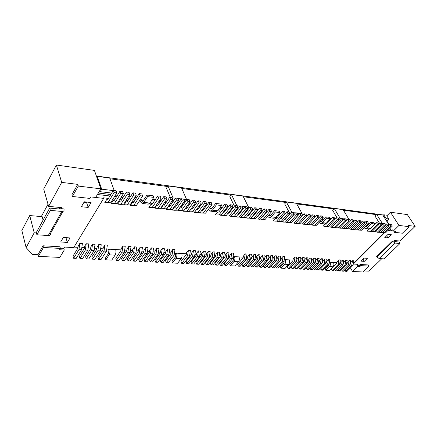 <?xml version="1.0" encoding="UTF-8"?>
<svg xmlns="http://www.w3.org/2000/svg" width="437" height="437" viewBox="0 0 437 437"><rect width="100%" height="100%" fill="white"/><g stroke="black" fill="none" stroke-linecap="round" stroke-linejoin="round"><path stroke-width="0.66" d="M373.974 231.697L377.601 231.938L384.331 225.142L383.309 223.531L384.653 223.695L385.674 225.301L378.945 232.085L377.601 231.938M382.173 224.689L383.309 223.531M392.524 241.016L376.689 256.524L376.918 256.907L392.77 241.399L392.524 241.016L393.841 241.142L394.485 240.508L399.992 241.055L415.15 226.35L408.36 225.508L409.125 226.672L398.981 225.426L393.273 231.086L395.523 231.342L394.524 232.326L402.433 233.205L409.125 226.672M392.77 241.399L394.999 243.07L399.953 243.54L384.085 258.884L379.108 258.535L394.999 243.07M393.999 240.984L395.327 241.65L398.976 242.005L399.953 243.54M380.955 232.304L377.142 232.249L380.955 232.304L387.679 225.547L386.658 223.941L387.99 224.105L389.006 225.705L382.288 232.451M385.532 225.082L386.658 223.941M389.006 225.705L387.679 225.547M352.512 271.486L357.635 266.406L359.902 266.532L360.815 265.63L368.779 266.089L362.748 271.978L352.512 271.486L350.463 267.897M363.835 270.918L368.943 271.175L381.78 258.72M332.131 270.645L331.246 269.045L336.845 263.314L337.107 261.785L338.981 259.857L340.357 259.944L339.571 264.538L333.507 270.711L332.131 270.645L338.194 264.456L339.571 264.538M378.945 232.085L373.788 231.883M378.895 224.487L377.524 224.323L376.508 222.695L377.879 222.865L378.895 224.487L372.16 231.348L370.789 231.195L377.524 224.323M372.16 231.348L366.976 231.146L369.014 229.059L370.286 229.07L376.508 222.695M366.976 231.146L370.789 231.195M338.194 269.591L338.965 270.973L340.319 271.038L346.383 264.926L347.164 260.376L345.814 260.294L343.935 262.2L343.679 263.713L343.061 264.336M353.839 260.802L353.058 265.303L347 271.355L345.672 271.295L351.736 265.232L352.512 260.72L353.839 260.802M84.155 201.976L84.243 202.265M370.587 231.326L374.209 231.572L380.944 224.733L379.928 223.116L381.283 223.285L382.304 224.897L375.569 231.719L374.209 231.572M378.775 224.29L379.928 223.116M415.15 226.35L407.344 214.6L390.416 212.207L386.805 215.889L388.777 218.964L386.193 218.626L385.5 219.33M386.193 218.626L383.73 214.775L383.041 215.474M393.781 231.146L394.524 232.326M365.414 228.507L367.222 227.753L371.286 223.569L370.521 222.34L374.001 222.766L374.766 223.99L370.707 228.147L368.899 228.895L365.414 228.507L364.043 227.814M370.521 222.34L366.468 226.524L365.086 226.732M349.813 264.675L350.381 264.106L350.638 262.604L352.512 260.72M344.919 269.951L345.672 271.295M392.311 226.104L390.995 225.945L389.973 224.35L391.29 224.509L392.311 226.104L385.592 232.812L384.276 232.67L390.995 225.945M357.635 266.406L356.958 265.237L359.225 265.368L360.132 264.467L368.096 264.937L368.779 266.089M346.454 264.505L347.044 263.91L347.306 262.402L349.179 260.507L348.398 265.041L342.335 271.137L343.673 271.197L349.737 265.117L348.398 265.041M387.996 237.925L391.268 234.685L388.056 234.341L384.779 237.597L387.996 237.925L386.63 235.756M385.997 220.106L387.466 220.292L388.777 218.964M388.859 225.47L389.973 224.35M383.73 214.775L387.411 215.272M389.88 228.529L391.525 230.894L392.519 229.906L393.273 231.086M390.416 212.207L398.981 225.426M284.132 260.288L284.061 262.932L280.461 266.914L281.106 268.198L284.716 264.221C285.738 262.85 285.907 261.321 285.224 259.644L284.252 259.583M233.085 256.541L233.62 257.704L233.347 260.141L229.796 264.401L230.414 265.767L234.893 265.986L238.46 261.752C239.471 260.288 239.651 258.671 238.995 256.896L233.041 256.541M175.199 253.099L175.69 254.339L175.406 256.951L171.96 261.534L172.533 262.992L177.668 263.238L181.137 258.688C182.125 257.12 182.311 255.388 181.705 253.487L174.461 253.056M108.436 249.134L108.879 250.461L108.573 253.274L105.306 258.229L105.82 259.797L109.097 254.842C110.031 253.138 110.233 251.259 109.703 249.21L106.786 249.035M353.396 263.347L383.932 232.784M353.282 264.035L357.87 264.336L356.958 265.237M384.565 232.795L353.298 264.068M388.083 224.257L388.69 224.328L382.752 215.02L376.519 214.174L382.446 223.564L383.189 223.657M384.751 223.848L386.537 224.066M364.3 261.359L367.375 258.316L364.152 258.098L361.071 261.151L364.3 261.359L363.032 259.207M391.525 230.894L387.919 230.49M390.028 228.546L390.957 227.453M389.367 224.962L386.292 220.144M359.225 265.368L359.902 266.532M338.965 270.973L345.028 264.849L346.383 264.926M334.786 269.411L335.567 270.809L336.927 270.874L342.996 264.729L343.777 260.162L342.417 260.075L340.538 261.992L340.276 263.511L339.636 264.167M338.981 259.857L338.194 264.456M385.674 225.301L384.331 225.142M380.643 232.424L385.592 232.812M372.329 226.486L372.761 226.535M371.122 228.218L370.691 228.169M341.57 269.771L342.335 271.137M379.633 223.416L374.886 215.862L376.519 214.174M336.943 262.713L329.394 262.266M350.479 263.522L350.015 263.495M347.147 263.32L346.661 263.293M343.777 263.123L343.274 263.09M340.379 262.921L339.855 262.888M327.171 223.225L326.357 223.132M290.266 219.035L289.966 219.003M285.929 218.544L285.596 218.505M281.548 218.047L281.177 218.003M277.107 217.544L275.802 217.397M275.337 212.016L274.605 210.629L279.145 211.18L279.877 212.562L275.337 212.016L271.29 216.856L269.503 217.752L267.602 216.462M263.484 215.998L262.97 215.938M258.835 215.468L258.283 215.403M254.132 214.933L253.536 214.867M249.369 214.392L248.735 214.321M244.551 213.846L243.873 213.769M239.673 213.294L238.957 213.212M234.735 212.732L233.975 212.644M229.736 212.163L228.933 212.071M224.678 211.59L223.826 211.492M219.554 211.011L217.615 210.787M211.694 208.706L210.055 208.52L210.836 209.181L211.705 208.689L215.665 203.429L216.353 204.909L212.387 210.17L210.656 211.147L209.077 209.82L208.121 209.711M203.795 209.219L202.752 209.099M198.409 208.607L197.311 208.482M192.952 207.99L191.805 207.859M187.424 207.362L186.222 207.225M181.825 206.723L180.568 206.581M176.149 206.078L174.838 205.931M170.403 205.428L169.032 205.275M164.574 204.767L163.148 204.603M158.675 204.095L157.183 203.926M152.693 203.418L149.924 203.101M143.167 200.812L141.632 200.638L142.358 201.337L143.178 200.791L146.974 195.039L147.602 196.628L143.795 202.38L142.156 203.467L140.698 202.058L138.802 201.839M134.252 201.326L132.504 201.124M127.937 200.605L126.118 200.403M121.53 199.878L119.645 199.665M115.035 199.141L113.079 198.922M108.447 198.393L103.476 197.83L103.667 198.376L73.722 247.599L64.572 247.063L63.786 248.38L60.328 248.183M103.05 248.811L100.668 248.669M96.91 248.445L94.468 248.303M90.694 248.079L88.192 247.932M84.39 247.703L81.828 247.55M78.01 247.326L74.033 247.091M105.82 259.797L111.763 260.081L115.062 255.159C116.002 253.465 116.204 251.603 115.663 249.565L109.703 249.21M115.663 249.565L120.994 249.882M124.671 250.101L126.823 250.226M130.483 250.445L132.586 250.57M136.218 250.783L138.272 250.909M141.888 251.122L143.888 251.242M147.482 251.455L149.432 251.57M153.01 251.783L154.911 251.898M158.473 252.105L160.324 252.22M163.864 252.428L165.672 252.537M169.195 252.744L170.96 252.848M181.705 253.487L186.435 253.771M189.882 253.973L191.472 254.066M194.902 254.274L196.453 254.367M199.867 254.569L201.375 254.656M204.773 254.858L206.237 254.946M209.618 255.148L211.049 255.23M214.409 255.432L215.802 255.514M219.15 255.716L220.505 255.792M223.831 255.995L225.153 256.071M228.464 256.268L229.747 256.344M238.995 256.896L243.229 257.147M246.479 257.338L247.626 257.409M250.86 257.601L251.974 257.666M255.192 257.857L256.279 257.923M259.48 258.109L260.534 258.174M263.719 258.365L264.74 258.425M267.914 258.611L268.908 258.671M272.065 258.857L273.027 258.917M276.168 259.103L277.102 259.157M280.232 259.343L281.138 259.398M281.106 268.198L285.044 268.389L288.66 264.429C289.682 263.063 289.851 261.55 289.168 259.873L285.224 259.644M289.168 259.873L292.992 260.102M296.062 260.288L296.86 260.332M299.919 260.512L300.694 260.561M303.731 260.742L304.485 260.785M307.511 260.965L308.238 261.009M311.248 261.189L311.952 261.228M314.951 261.408L315.629 261.446M318.617 261.626L319.272 261.665M322.244 261.839L322.877 261.878M325.838 262.058L326.444 262.091M349.179 260.507L350.518 260.589L349.737 265.117M375.569 231.719L370.396 231.517M246.102 217.599L240.487 217.418L246.102 217.599L252.777 209.296L250.838 209.061L249.888 207.165L251.827 207.4L252.777 209.296M240.76 217.074L240.487 217.418M261.233 219.669L264.953 219.653L261.233 219.669M259.649 219.155L259.392 219.472M227.699 216.031L231.353 215.987L227.699 216.031M225.984 215.446L225.7 215.812M211.049 264.838L210.246 262.976L215.692 256.213L215.976 254.421L217.806 252.144L219.696 252.264L218.844 257.644L212.934 264.931L211.049 264.838L216.954 257.535L218.844 257.644M197.579 256.432L191.734 263.915L190.947 262.009L196.339 255.082L196.628 253.247L198.442 250.909L200.414 251.035L199.556 256.541L197.579 256.432L198.442 250.909M226.317 215.441L220.647 215.266L226.317 215.441L232.948 206.909L230.905 206.663L229.977 204.718L232.009 204.969L232.948 206.909M220.942 214.889L220.647 215.266M222.509 252.444L224.378 252.564L223.531 257.912L221.663 257.803L222.509 252.444L220.674 254.705L220.395 256.492L214.933 263.211L215.741 265.068L221.663 257.803M201.501 264.385L200.709 262.5L206.127 255.656L206.411 253.842L208.236 251.537L210.164 251.657L209.312 257.098L207.378 256.989L201.501 264.385L203.429 264.478L209.312 257.098M186.763 263.675L185.982 261.763L191.362 254.787L191.646 252.941L193.454 250.592L195.454 250.723L194.596 256.257L188.757 263.773L186.763 263.675L192.597 256.142L193.454 250.592M203.363 251.226L205.319 251.351L204.461 256.825L202.506 256.71L203.363 251.226L201.544 253.547L201.26 255.366L195.852 262.255L196.645 264.15L202.506 256.71M226.317 258.07L220.385 265.286L219.571 263.445L225.044 256.759L225.323 254.99L227.164 252.739L229.004 252.859L228.163 258.174L226.317 258.07L227.164 252.739M213.048 251.843L214.955 251.963L214.103 257.371L212.196 257.262L213.048 251.843L211.218 254.132L210.94 255.935L205.505 262.741L206.302 264.614L212.196 257.262M247.205 218.15L250.898 218.123L247.205 218.15M245.567 217.604L245.294 217.943M230.971 215.993L230.687 216.353L236.33 216.534L230.687 216.353M224.973 265.51L224.159 263.675L229.638 257.032L229.917 255.268L231.757 253.034L233.587 253.149L232.741 258.436L230.916 258.333L224.973 265.51L226.798 265.598L232.741 258.436M188.413 250.275L190.439 250.401L189.576 255.973L187.549 255.858L188.413 250.275L186.61 252.635L186.32 254.492L180.962 261.512L181.737 263.435L187.549 255.858M217.588 214.933L221.215 214.884L217.588 214.933M221.215 214.884L227.83 206.291L226.901 204.341L224.842 204.09L218.735 212.076L217.528 212.103L215.534 214.709M237.57 217.102L241.246 217.069L237.57 217.102M235.893 216.539L235.614 216.889M250.319 218.123L250.051 218.456L253.75 218.434L260.441 210.219L262.337 210.448L255.64 218.637L250.051 218.456M260.321 219.15L254.749 218.964L260.321 219.15L267.029 211.011L265.155 210.787L264.194 208.919L266.062 209.148L267.029 211.011M255.011 218.642L254.749 218.964M172.921 249.287L175.018 249.418L174.15 255.093L168.382 262.795L166.295 262.697L172.052 254.973L172.921 249.287L171.135 251.696L170.845 253.586L165.536 260.736L166.295 262.697M163.034 209.012L160.701 208.76L164.159 208.662L170.572 199.398L172.921 199.682L166.497 208.919L163.034 209.012M172.921 199.682L172.052 197.617L169.703 197.327L163.782 205.914L162.63 205.958L160.701 208.76M175.548 198.043L169.605 206.57L168.442 206.608L166.508 209.389L169.982 209.296L176.422 200.102L175.548 198.043L177.864 198.327L178.744 200.381L172.293 209.547L169.982 209.296M172.293 209.547L166.508 209.389M122.284 260.583L121.579 258.535L126.714 251.002L127.003 249.014L128.729 246.473L131.045 246.621L130.166 252.581L124.583 260.698L122.284 260.583L127.85 252.449L130.166 252.581M133.689 261.129L132.974 259.103L138.158 251.668L138.447 249.713L140.195 247.205L142.451 247.347L141.572 253.231L135.94 261.239L133.689 261.129L139.316 253.105L141.572 253.231M167.628 248.948L169.753 249.085L168.884 254.793L163.138 262.544L161.024 262.44L166.759 254.667L167.628 248.948L165.852 251.373L165.563 253.274L160.27 260.474L161.024 262.44M151.371 247.916L153.573 248.058L152.699 253.87L150.492 253.744L151.371 247.916L149.612 250.39L149.323 252.324L144.09 259.66L144.822 261.665L150.492 253.744M157.178 208.378L154.813 208.121L158.254 208.017L164.64 198.682L167.021 198.966L160.625 208.274L157.178 208.378M167.021 198.966L166.164 196.89L163.782 196.601L157.883 205.253L156.736 205.297L154.813 208.121M98.773 244.567L101.242 244.725L100.346 250.876L97.877 250.74L98.773 244.567L97.09 247.195L96.795 249.248L91.803 257.043L92.469 259.157L97.877 250.74M161.406 254.367L155.687 262.189L154.944 260.206L160.215 252.963L160.505 251.051L162.274 248.609L164.427 248.746L163.553 254.487L161.406 254.367L162.274 248.609M113.926 203.686L111.326 203.402L114.598 203.254L117.209 203.538L113.926 203.686M117.209 203.538L123.387 193.711L122.589 191.548L119.967 191.226L114.275 200.365L113.183 200.419L111.326 203.402M174.51 210.257L172.238 210.011L175.734 209.924L182.196 200.796L184.485 201.069L178.012 210.175L174.51 210.257M184.485 201.069L183.6 199.032L181.317 198.753L175.352 207.214L174.183 207.247L172.238 210.011M104.918 244.96L107.355 245.113L106.464 251.226L104.028 251.089L104.918 244.96L103.23 247.571L102.93 249.609L97.91 257.349L98.582 259.447L104.028 251.089M130.04 204.942L136.289 195.268L135.47 193.127L132.924 192.815L127.167 201.812L126.053 201.861L124.179 204.795L130.04 204.942L124.179 204.795M132.968 205.751L130.472 205.477L133.82 205.352L140.091 195.727L142.609 196.027L136.322 205.625L132.968 205.751M142.609 196.027L141.779 193.902L139.266 193.591L133.476 202.517L132.356 202.566L130.472 205.477M196.595 212.655L194.438 212.42L197.999 212.355L200.168 212.59L196.595 212.655M200.168 212.59L206.717 203.751L205.811 201.757L203.642 201.49L197.595 209.711L196.404 209.738L194.438 212.42M120.361 204.379L117.799 204.106L121.093 203.964L127.298 194.186L129.887 194.498L123.666 204.243L120.361 204.379M129.887 194.498L129.073 192.34L126.49 192.023L120.765 201.091L119.662 201.146L117.799 204.106M189.232 211.399L195.749 202.429L194.853 200.414L192.624 200.141L186.615 208.476L185.435 208.509L183.48 211.229L189.232 211.399L183.48 211.229M200.119 212.59L199.813 213.005L203.391 212.939L209.957 204.139L209.044 202.151L211.186 202.413L212.098 204.396L205.527 213.174L203.391 212.939M205.527 213.174L199.813 213.005M92.54 244.168L95.042 244.332L94.152 250.527L91.65 250.385L92.54 244.168L90.874 246.818L90.574 248.882L85.619 256.732L86.269 258.857L91.65 250.385M116.466 260.305L115.772 258.245L120.88 250.658L121.175 248.658L122.89 246.102L125.239 246.25L124.354 252.247L118.804 260.419L116.466 260.305L122.005 252.116L124.354 252.247M134.498 246.839L136.786 246.987L135.902 252.908L133.618 252.777L134.498 246.839L132.761 249.363L132.471 251.335L127.309 258.819L128.019 260.862L133.618 252.777M191.177 212.065L188.992 211.83L192.542 211.759L199.07 202.828L201.266 203.096L194.733 211.994L191.177 212.065M201.266 203.096L200.365 201.086L198.169 200.818L192.143 209.099L190.958 209.126L188.992 211.83M86.231 243.77L88.766 243.928L87.87 250.166L85.335 250.024L86.231 243.77L84.57 246.435L84.275 248.516L79.354 256.415L79.993 258.557L85.335 250.024M157.779 195.863L151.907 204.587L150.765 204.631L148.853 207.477L152.267 207.367L158.631 197.956L157.779 195.863L160.188 196.158L161.045 198.251L154.671 207.624L152.267 207.367M154.671 207.624L148.853 207.477M107.404 202.976L104.765 202.692L108.01 202.539L114.139 192.597L116.799 192.919L110.654 202.828L107.404 202.976M116.799 192.919L116.007 190.74L113.352 190.412L107.693 199.627L106.606 199.687L104.765 202.692M180.137 210.869L177.897 210.629L181.41 210.541L187.894 201.484L190.155 201.752L183.66 210.787L180.137 210.869M190.155 201.752L189.265 199.725L187.009 199.447L181.022 207.848L179.847 207.886L177.897 210.629M156.856 248.265L159.035 248.402L158.161 254.181L152.453 262.031L150.29 261.927L155.982 254.055L156.856 248.265L155.091 250.723L154.802 252.646L149.547 259.933L150.29 261.927M79.834 243.36L82.402 243.524L81.506 249.806L78.939 249.658L79.834 243.36L78.19 246.047L77.89 248.14L73.001 256.098L73.635 258.251L78.939 249.658M145.816 247.56L148.045 247.703L147.171 253.553L144.937 253.422L145.816 247.56L144.063 250.051L143.773 252.002L138.567 259.387L139.294 261.402L144.937 253.422M300.11 223.487L294.658 223.296L300.11 223.487L306.867 215.812L305.184 215.61L304.196 213.824L305.878 214.032L306.867 215.812M312.745 225.263L316.53 225.279L312.745 225.263M283.547 222.094L287.306 222.094L283.547 222.094M282.056 221.619L281.81 221.903M264.095 267.384L263.249 265.636L268.799 259.327L269.072 257.65L270.94 255.525L272.59 255.629L271.765 260.665L265.745 267.46L264.095 267.384L270.115 260.572L271.765 260.665M253.165 259.605L247.178 266.57L246.342 264.789L251.87 258.333L252.144 256.617L254.001 254.449L255.727 254.558L254.897 259.704L253.165 259.605L254.001 254.449M282.936 221.614L277.429 221.428L282.936 221.614L289.676 213.742L287.912 213.529L286.934 211.71L288.693 211.923L289.676 213.742M277.675 221.133L277.429 221.428M275.059 255.787L276.697 255.891L275.873 260.9L274.234 260.807L275.059 255.787L273.196 257.901L272.923 259.567L267.362 265.838L268.214 267.581L274.234 260.807M255.727 266.98L254.886 265.215L260.425 258.835L260.703 257.142L262.561 254.995L264.248 255.099L263.424 260.19L261.73 260.091L255.727 266.98L257.415 267.062L263.424 260.19M242.835 266.362L242 264.571L247.517 258.076L247.795 256.355L249.653 254.17L251.395 254.279L250.559 259.452L244.578 266.45L242.835 266.362L248.817 259.354L249.653 254.17M258.305 254.722L260.015 254.831L259.179 259.944L257.469 259.851L258.305 254.722L256.448 256.88L256.169 258.584L250.636 265.002L251.477 266.778L257.469 259.851M278.314 261.036L272.289 267.777L271.437 266.046L276.998 259.807L277.271 258.147L279.139 256.049L280.756 256.153L279.937 261.129L278.314 261.036L279.139 256.049M266.772 255.263L268.444 255.366L267.619 260.43L265.942 260.332L266.772 255.263L264.909 257.393L264.636 259.081L259.086 265.428L259.933 267.182L265.942 260.332M300.509 223.935L304.283 223.946L300.509 223.935M286.382 222.094L286.142 222.373L291.621 222.564L286.142 222.373M276.321 267.968L275.463 266.248L281.035 260.042L281.302 258.393L283.176 256.306L284.777 256.404L283.957 261.359L282.357 261.271L276.321 267.968L277.921 268.045L283.957 261.359M245.25 253.892L247.02 254.001L246.178 259.201L244.414 259.103L245.25 253.892L243.404 256.087L243.125 257.819L237.613 264.347L238.444 266.155L244.414 259.103M274.775 221.138L278.516 221.133L274.775 221.138M278.516 221.133L285.252 213.207L284.274 211.382L282.493 211.164L276.277 218.533L275.026 218.538L272.999 220.947M292.124 223.023L295.893 223.028L292.124 223.023M290.665 222.564L290.425 222.837M303.218 223.941L302.988 224.203L306.769 224.214L313.526 216.615L315.17 216.812L308.413 224.394L302.988 224.203M312.493 224.842L307.085 224.645L312.493 224.842L319.256 217.304L317.628 217.107L316.634 215.354L318.262 215.55L319.256 217.304M317.666 258.502L319.13 258.595L318.327 263.32L312.269 269.695L310.805 269.624L316.869 263.238L317.666 258.502L315.793 260.485L315.525 262.063L314.695 262.943M328.444 226.967L332.246 226.994L328.444 226.967M318.365 263.123L319.168 262.276L319.431 260.709L321.31 258.731L322.757 258.824L321.96 263.527L320.512 263.445L321.31 258.731M298.897 257.306L300.438 257.404L299.624 262.255L298.089 262.167L298.897 257.306L297.023 259.349L296.756 260.965L291.173 267.034L292.036 268.722L298.089 262.167M306.523 257.792L308.025 257.885L307.222 262.686L305.714 262.604L306.523 257.792L304.649 259.807L304.376 261.408L303.453 262.402M345.891 228.622L349.496 228.873L356.253 221.761L355.243 220.09L356.701 220.27L357.717 221.936L350.96 229.037L349.496 228.873M350.96 229.037L345.689 228.835M343.487 228.595L345.82 228.475L352.577 221.319L354.052 221.493L347.295 228.633L343.487 228.595M339.784 228.196L343.591 228.229L339.784 228.196M324.915 258.961L326.346 259.054L325.549 263.735L324.117 263.653L324.915 258.961L323.036 260.927L322.774 262.49L321.998 263.298M328.482 259.19L329.902 259.278L329.11 263.937L327.69 263.855L328.482 259.19L326.608 261.146L326.341 262.697L325.598 263.473M354.363 229.775L358.171 229.824L354.363 229.775M336.048 227.792L339.849 227.824L336.048 227.792M350.774 229.387L354.587 229.43L350.774 229.387M295.03 257.06L296.581 257.158L295.767 262.036L289.72 268.613L288.169 268.537L294.216 261.943L295.03 257.06L293.156 259.114L292.888 260.736L287.306 266.838L288.169 268.537M310.275 258.032L311.767 258.125L310.964 262.905L304.9 269.339L303.415 269.268L309.472 262.817L310.275 258.032L308.396 260.037L308.134 261.632L307.238 262.582M310.986 262.763L311.849 261.845L312.116 260.266L313.99 258.267L315.465 258.36L314.662 263.112L313.187 263.03L313.99 258.267M324.582 226.546L326.821 226.404L333.584 219.03L335.141 219.216L328.378 226.574L324.582 226.546M335.141 219.216L334.141 217.5L332.584 217.309L326.335 224.143L325.068 224.137L323.025 226.377M302.732 257.551L304.25 257.644L303.442 262.473L301.923 262.386L302.732 257.551L300.858 259.578L300.585 261.189L299.635 262.222M330.951 226.983L334.545 227.245L341.308 219.958L340.297 218.254L341.821 218.44L342.832 220.144L336.069 227.409L334.545 227.245M336.069 227.409L330.743 227.213M356.69 229.802L361.727 230.206L356.494 230.009M380.463 232.61L384.276 232.67M335.567 270.809L341.63 264.653L342.996 264.729M366.987 224.765L367.446 225.514M353.058 265.303L351.736 265.232M371.286 223.569L374.766 223.99M96.386 176.024L383.495 215.015M376.918 256.907L379.108 258.535M342.417 260.075L341.63 264.653M367.025 224.727L368.091 224.847M373.324 225.47L373.755 225.519M91.104 202.528L84.259 201.796L81.358 206.739L88.181 207.433L91.104 202.528M382.304 224.897L380.944 224.733M388.351 224.673L388.69 224.328M376.099 214.611L343.466 210.219M333.835 208.919L296.734 203.921M285.885 202.462L243.343 196.732M231.015 195.071L181.77 188.44M167.617 186.533L109.971 178.771M360.815 265.63L360.132 264.467M333.469 262.511C334.168 264.085 334.01 265.516 332.983 266.794L329.361 270.514L325.865 270.345L329.493 266.608C330.514 265.325 330.678 263.888 329.973 262.304M345.814 260.294L345.028 264.849M382.446 223.564L381.845 224.176M77.775 184.381L71.886 194.787L72.411 196.475L89.967 198.431L90.863 196.918L95.67 197.458L100.827 188.833L78.321 186.075L77.775 184.381L61.699 182.382L48.622 206.357L61.464 207.624L60.901 208.624L63.884 208.913L64.059 209.509C64.277 210.836 63.551 211.486 61.879 211.459L50.337 210.361L49.687 208.083L36.309 232.5L36.905 234.767L50.337 210.361M72.411 196.475L78.321 186.075M26.116 247.626L21.85 230.463L29.716 215.556L34.212 232.779L26.116 247.626L32.447 254.427L37.953 254.7L43.001 245.791L59.935 246.79L60.399 248.435L59.618 249.756L64.255 250.019L59.842 257.398L38.385 256.366L43.443 247.462L60.399 248.435M29.716 215.556L42.149 216.648L43.099 220.111M36.424 232.937L34.212 232.779M103.667 198.376L94.223 197.295M67.342 242.409L60.683 241.983L63.332 237.466L70.018 237.925L67.342 242.409L65.949 237.646M210.055 208.52L209.656 207.657M209.077 209.82L208.684 208.957M151.464 200.802L154.234 201.124M158.735 201.648L160.226 201.823M164.705 202.342L166.136 202.506M170.594 203.025L171.965 203.189M176.406 203.702L177.717 203.855M182.142 204.369L183.398 204.516M187.801 205.029L189.002 205.166M193.389 205.68L194.536 205.811M198.901 206.319L199.999 206.444M204.347 206.952L205.39 207.072M172.533 262.992L175.991 258.414C176.974 256.836 177.165 255.093 176.559 253.181M242.983 214.889L243.726 214.878L249.888 207.165M244.163 217.386L250.838 209.061M262.085 217.009L262.653 217.003L268.853 209.492L270.7 209.716L271.667 211.574L264.953 219.653M271.667 211.574L269.815 211.35L268.853 209.492M263.107 219.45L269.815 211.35M228.032 213.234L228.917 213.218L235.046 205.341L237.056 205.587L237.996 207.515L231.353 215.987M229.343 215.769L235.985 207.275L235.046 205.341M237.996 207.515L235.985 207.275M217.806 252.144L216.954 257.535M199.556 256.541L193.706 264.008L191.734 263.915M222.919 212.672L223.859 212.655L229.977 204.718M224.285 215.217L230.905 206.663M215.741 265.068L217.604 265.155L223.531 257.912M208.236 251.537L207.378 256.989M194.596 256.257L192.597 256.142M196.645 264.15L198.595 264.243L204.461 256.825M228.163 258.174L222.225 265.374L220.385 265.286M206.302 264.614L208.209 264.702L214.103 257.371M247.845 215.43L248.544 215.419L254.716 207.755L256.628 207.99L257.584 209.875L250.898 218.123M257.584 209.875L255.667 209.645L254.716 207.755M248.986 217.916L255.667 209.645M233.074 213.791L233.91 213.78L240.055 205.958L240.995 207.875L234.347 216.315M240.055 205.958L242.038 206.198L242.983 208.116L236.33 216.534M242.983 208.116L240.995 207.875M231.757 253.034L230.916 258.333M181.737 263.435L183.753 263.533L189.576 255.973M219.155 214.66L225.771 206.046L224.842 204.09M227.83 206.291L225.771 206.046M238.056 214.343L238.848 214.332L244.999 206.564L246.965 206.805L247.91 208.711L241.246 217.069M247.91 208.711L245.949 208.476L244.999 206.564M239.285 216.856L245.949 208.476M252.652 215.96L253.302 215.954L259.485 208.34L261.375 208.575L262.337 210.448M259.485 208.34L260.441 210.219M253.75 218.434L255.64 218.637M257.398 216.49L258.005 216.484L264.194 208.919M258.453 218.948L265.155 210.787M174.15 255.093L172.052 254.973M164.159 208.662L166.497 208.919M169.703 197.327L170.572 199.398M178.744 200.381L176.422 200.102M128.729 246.473L127.85 252.449M140.195 247.205L139.316 253.105M168.884 254.793L166.759 254.667M144.822 261.665L147.018 261.768L152.699 253.87M158.254 208.017L160.625 208.274M163.782 196.601L164.64 198.682M92.469 259.157L94.922 259.272L100.346 250.876M155.687 262.189L157.828 262.287L163.553 254.487M123.387 193.711L120.765 193.4L114.598 203.254M119.967 191.226L120.765 193.4M175.734 209.924L178.012 210.175M181.317 198.753L182.196 200.796M98.582 259.447L101.007 259.567L106.464 251.226M136.289 195.268L133.738 194.962L127.5 204.663M132.924 192.815L133.738 194.962M133.82 205.352L136.322 205.625M139.266 193.591L140.091 195.727M206.717 203.751L204.549 203.489L197.999 212.355M203.642 201.49L204.549 203.489M121.093 203.964L123.666 204.243M126.49 192.023L127.298 194.186M195.749 202.429L193.52 202.162L187.014 211.153M192.624 200.141L193.52 202.162M201.834 210.339L202.981 210.312L209.044 202.151M212.098 204.396L209.957 204.139M86.269 258.857L88.76 258.977L94.152 250.527M122.89 246.102L122.005 252.116M128.019 260.862L130.297 260.971L135.902 252.908M192.542 211.759L194.733 211.994M198.169 200.818L199.07 202.828M79.993 258.557L82.517 258.677L87.87 250.166M161.045 198.251L158.631 197.956M108.01 202.539L110.654 202.828M113.352 190.412L114.139 192.597M181.41 210.541L183.66 210.787M187.009 199.447L187.894 201.484M158.161 254.181L155.982 254.055M73.635 258.251L76.191 258.376L81.506 249.806M139.294 261.402L141.512 261.506L147.171 253.553M297.695 220.964L304.196 213.824M298.427 223.307L305.184 215.61M314.318 222.81L320.687 215.851L322.293 216.047L323.293 217.79L316.53 225.279M323.293 217.79L321.681 217.599L320.687 215.851M314.924 225.104L321.681 217.599M284.727 219.521L285.099 219.521L291.321 212.245L293.063 212.458L294.046 214.267L287.306 222.094M285.563 221.903L292.304 214.059L291.321 212.245M294.046 214.267L292.304 214.059M270.94 255.525L270.115 260.572M254.897 259.704L248.904 266.657L247.178 266.57M280.308 219.03L280.712 219.03L286.934 211.71M281.177 221.422L287.912 213.529M268.214 267.581L269.848 267.657L275.873 260.9M262.561 254.995L261.73 260.091M250.559 259.452L248.817 259.354M251.477 266.778L253.181 266.86L259.179 259.944M279.937 261.129L273.906 267.854L272.289 267.777M259.933 267.182L261.605 267.264L267.619 260.43M301.923 221.433L308.385 214.338L310.052 214.545L311.04 216.315L304.283 223.946M311.04 216.315L309.38 216.113L308.385 214.338M302.623 223.76L309.38 216.113M289.103 220.008L295.663 212.781L296.647 214.578L289.9 222.373M295.663 212.781L297.384 212.988L298.367 214.786L291.621 222.564M298.367 214.786L296.647 214.578M283.176 256.306L282.357 261.271M238.444 266.155L240.203 266.237L246.178 259.201M276.736 220.942L283.466 212.994L282.493 211.164M285.252 213.207L283.466 212.994M293.424 220.488L299.951 213.305L301.656 213.513L302.644 215.304L295.893 223.028M302.644 215.304L300.94 215.097L299.951 213.305M294.188 222.843L300.94 215.097M306.102 221.898L312.531 214.851L314.176 215.053L315.17 216.812M312.531 214.851L313.526 216.615M306.769 224.214L308.413 224.394M310.232 222.357L316.634 215.354M310.865 224.662L317.628 217.107M309.98 268.061L310.805 269.624M318.327 263.32L316.869 263.238M330.214 224.58L336.463 217.784L338.003 217.976L339.008 219.68L332.246 226.994M340.297 218.254L338.997 219.664L337.468 219.5L330.705 226.825M336.463 217.784L337.468 219.5M313.629 268.263L314.449 269.798L320.512 263.445M314.449 269.798L315.896 269.869L321.96 263.527M292.036 268.722L293.577 268.799L299.624 262.255M298.81 267.455L299.656 269.088L305.714 262.604M299.656 269.088L301.164 269.159L307.222 262.686M353.997 221.406L355.243 220.09M357.717 221.936L356.253 221.761M350.31 220.975L351.567 219.636L353.041 219.816L354.052 221.493M345.82 228.475L347.295 228.633M351.567 219.636L352.577 221.319M346.579 220.543L347.852 219.183L349.343 219.363L350.354 221.051L343.591 228.229M350.354 221.051L348.863 220.871L342.1 228.07M347.852 219.183L348.863 220.871M317.24 268.46L318.054 269.968L324.117 263.653M318.054 269.968L319.485 270.039L325.549 263.735M320.818 268.651L321.627 270.142L327.69 263.855M321.627 270.142L323.041 270.208L329.11 263.937M361.262 222.247L362.481 220.975L363.912 221.149L364.922 222.804L358.171 229.824M364.922 222.804L363.497 222.63L356.745 229.665M362.481 220.975L363.497 222.63M342.81 220.106L344.094 218.719L345.601 218.904L346.612 220.598L339.849 227.824M346.612 220.598L345.104 220.417L338.342 227.661M344.094 218.719L345.104 220.417M357.652 221.827L358.881 220.538L360.323 220.712L361.339 222.373L354.587 229.43M361.339 222.373L359.891 222.198L353.14 229.272M358.881 220.538L359.891 222.198M295.767 262.036L294.216 261.943M302.568 267.657L303.415 269.268M310.964 262.905L309.472 262.817M306.293 267.865L307.129 269.449L313.187 263.03M307.129 269.449L308.604 269.52L314.662 263.112M326.821 226.404L328.378 226.574M332.584 217.309L333.584 219.03M295.013 267.242L295.865 268.908L301.923 262.386M295.865 268.908L297.389 268.979L303.442 262.473M342.832 220.144L341.308 219.958M364.84 222.668L366.042 221.412L367.457 221.586L368.473 223.231L361.727 230.206M368.473 223.231L367.058 223.061L360.307 230.053M366.042 221.412L367.058 223.061M230.414 265.767L233.975 261.512C234.986 260.042 235.166 258.414 234.511 256.628M329.181 263.511L328.821 265.396L325.204 269.132L325.865 270.345M279.877 212.562L275.823 217.375L273.917 218.243M277.44 215.452L278.746 215.605M282.815 216.08L283.181 216.118M287.235 216.594L287.568 216.632M291.605 217.102L291.905 217.134M278.435 214.272L279.74 214.425M283.81 214.906L284.176 214.949M288.229 215.43L288.567 215.468M292.604 215.944L292.905 215.976M328.001 221.335L328.815 221.428M322.938 219.969L322.664 219.489L323.304 219.565M329.001 220.237L329.815 220.335M320.616 223.482L322.419 222.662L326.494 218.178L325.74 216.872L329.7 217.353L330.448 218.653L326.379 223.116L324.571 223.924L320.616 223.482L319.054 222.488M325.74 216.872L321.681 221.362L320.774 221.772L320.064 221.368M136.699 197.551L134.951 197.344M130.373 196.803L128.554 196.59M123.955 196.044L122.065 195.82M117.444 195.279L115.483 195.044M110.84 194.498L98.325 193.023M141.632 200.638L140.872 198.677M206.357 205.767L205.314 205.647M200.965 205.133L199.867 205.002M195.497 204.489L194.35 204.352M189.964 203.833L188.762 203.691M184.354 203.172L183.098 203.025M178.673 202.5L177.362 202.347M172.915 201.823L171.544 201.659M167.081 201.135L165.65 200.965M161.171 200.436L159.68 200.261M155.179 199.731L152.404 199.403M266.106 212.819L265.592 212.759M261.452 212.267L260.9 212.202M256.743 211.716L256.153 211.645M251.98 211.153L251.346 211.076M247.156 210.579L246.484 210.503M242.273 210.006L241.557 209.918M237.335 209.421L236.57 209.334M232.331 208.831L231.523 208.739M227.267 208.236L226.415 208.132M222.138 207.63L220.193 207.4M270.558 215.49L268.75 215.086M111.725 193.061L100.199 191.679L99.805 190.543M337.08 217.861L332.617 210.263L334.256 208.454L340.177 218.391M293.877 214.851L293.577 214.818M290.004 213.786L284.673 203.904L286.306 201.96L291.921 212.322M183.687 199.223L186.626 199.583L185.026 201.828L184.032 201.708M179.602 201.178L178.291 201.025M173.844 200.49L172.473 200.326M170.304 197.398L166.464 188.232L168.016 185.944L173.068 197.923L175.434 198.212M243.234 208.793L242.519 208.706M238.291 208.203L237.531 208.11M234.429 206.138L229.824 196.634L231.43 194.531L236.799 205.559M114.204 190.516L109.709 178.05L97.238 176.362L101.695 189.183L113.238 190.598M101.695 189.183L100.199 191.679M97.238 176.362L96.774 177.154M341.92 218.604L343.974 218.855M345.7 219.063L347.726 219.314M338.97 219.62L340.117 218.38M348.912 219.314L343.127 209.656L334.256 208.454M301.748 213.682L302.153 213.731L301.923 213.999M293.156 212.628L295.538 212.923M297.477 213.158L299.831 213.447M302.153 213.731L296.406 203.325L286.306 201.96M177.946 198.518L181.202 198.917M173.068 197.923L172.517 198.715M186.626 199.583L181.475 187.768L168.016 185.944M247.052 206.985L248.549 207.165L247.681 208.252M237.144 205.772L239.935 206.111M242.131 206.379L244.878 206.717M248.549 207.165L243.032 196.098L231.43 194.531M274.605 210.629L270.569 215.474L269.678 215.922L268.853 215.294M219.221 208.684L221.16 208.908M225.437 209.405L226.284 209.503M230.545 210L231.348 210.093M235.592 210.585L236.351 210.672M240.574 211.164L241.29 211.251M245.496 211.737L246.173 211.814M250.357 212.306L250.991 212.377M255.164 212.863L255.754 212.928M259.911 213.414L260.463 213.48M264.598 213.961L265.117 214.021M215.665 203.429L220.914 204.068L221.608 205.543L217.631 210.765L215.78 211.721M330.448 218.653L326.494 218.178M140.698 202.058L139.944 200.102M97.429 194.52L109.938 195.973M114.57 196.513L116.532 196.737M121.147 197.278L123.037 197.497M127.631 198.032L129.45 198.24M134.028 198.775L135.776 198.977M146.974 195.039L153.13 195.792L153.758 197.371L149.94 203.079L148.176 204.145M147.602 196.628L153.758 197.371M216.353 204.909L221.608 205.543M84.002 202.238L86.575 202.511L88.181 207.433M86.575 202.511L86.837 202.069M61.699 182.382L56.389 165.022L94.43 170.397L100.827 188.833M56.389 165.022L43.705 189.046L48.622 206.357M41.307 216.572L48.015 204.226M60.585 207.542L60.901 208.624M60.481 207.531C60.333 208.515 59.579 208.973 58.214 208.908L49.687 208.083M63.01 211.366L50.435 233.544C50.621 234.871 49.894 235.543 48.25 235.559L36.905 234.767M63.786 248.38L64.255 250.019M37.953 254.7L38.385 256.366M43.001 245.791L43.443 247.462M367.222 227.753L370.707 228.147M366.457 226.541L365.392 226.415M332.983 266.794L329.493 266.608M181.137 258.688L175.991 258.414M288.66 264.429L284.716 264.221M322.419 222.662L326.379 223.116M321.665 221.379L320.206 221.209M271.29 216.856L275.823 217.375M143.795 202.38L149.94 203.079M115.062 255.159L109.097 254.842M238.46 261.752L233.975 261.512M212.387 210.17L217.631 210.765M60.093 207.493L59.35 208.815M61.879 211.459L48.25 235.559M142.156 203.467L148.29 204.155M210.656 211.147L215.894 211.737M269.503 217.752L274.037 218.26M60.109 207.493L59.366 208.815"/></g></svg>
